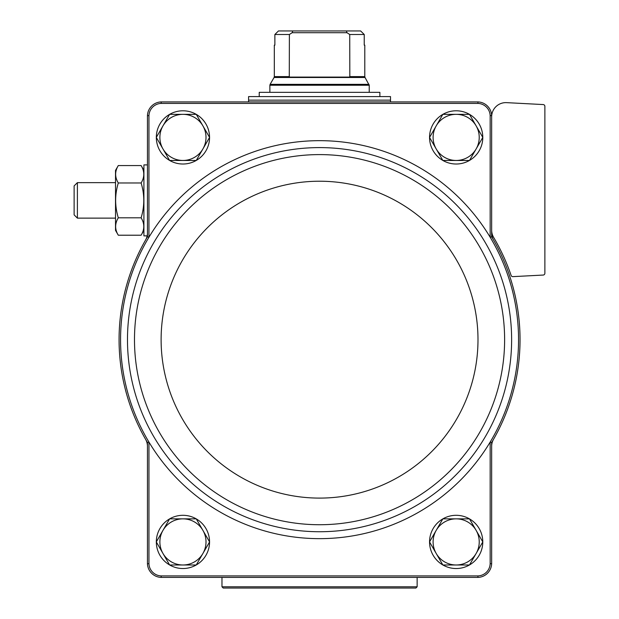 <?xml version="1.0" encoding="UTF-8"?>
<svg xmlns="http://www.w3.org/2000/svg" width="619" height="619" viewBox="0 0 619 619"><rect width="100%" height="100%" fill="white"/><g stroke="black" fill="none" stroke-linecap="round" stroke-linejoin="round"><path stroke-width="0.93" d="M491.648 442.508A200.486 200.486 0 0 0 493.529 439.297A14.191 14.191 0 0 0 491.648 446.353L491.648 442.508L490.163 442.09A199.001 199.001 0 0 0 490.163 237.232L490.163 115.645A12.713 12.713 0 0 0 477.93 103.404L161.18 103.404A12.713 12.713 0 0 0 148.947 115.645L147.454 115.614L147.454 236.822L148.947 237.232A199.001 199.001 0 0 0 148.947 442.09A199.001 199.001 0 0 0 490.163 442.09L490.163 563.677A12.713 12.713 0 0 1 477.93 575.918L161.18 575.918A12.713 12.713 0 0 1 148.947 563.677L147.454 563.708L147.454 446.353A14.191 14.191 0 0 0 145.581 439.297A200.486 200.486 0 0 0 147.454 442.508L147.454 446.353M147.454 442.508L148.947 442.09L148.947 563.677M491.648 236.822L491.648 232.976A14.191 14.191 0 0 0 493.529 240.025A200.486 200.486 0 0 0 491.648 236.822L490.163 237.232A199.001 199.001 0 0 0 148.939 237.232L148.947 115.645M490.163 115.645L491.648 115.614L491.648 232.976M147.454 563.708A14.206 14.206 0 0 0 161.157 577.403L477.953 577.403A14.206 14.206 0 0 0 491.648 563.708L490.163 563.677M491.648 563.708L491.648 446.353M491.648 115.614A14.206 14.206 0 0 0 477.953 101.918L161.157 101.918A14.206 14.206 0 0 0 147.454 115.614M161.18 103.404L161.157 101.918M477.953 101.918L477.93 103.404M161.157 577.403L161.18 575.918M477.93 575.918L477.953 577.403M147.454 236.822A200.486 200.486 0 0 0 145.581 240.025A14.191 14.191 0 0 0 147.454 232.976M491.648 116.821A14.191 14.191 0 0 1 506.59 102.646L543.196 104.565A1.772 1.772 0 0 1 544.875 106.336L544.875 273.281A1.772 1.772 0 0 1 543.196 275.053L512.88 276.639A1.772 1.772 0 0 1 511.108 275.44A202.258 202.258 0 0 0 493.629 237.387A14.191 14.191 0 0 1 491.648 230.16M493.529 439.297A200.486 200.486 0 0 0 493.529 240.025M145.581 240.025A200.486 200.486 0 0 0 145.581 439.297M156.328 137.372A26.609 26.609 0 0 1 169.606 114.368M169.66 114.337A26.609 26.609 0 0 1 196.215 114.337M196.277 114.368A26.609 26.609 0 0 1 209.555 137.372M209.57 137.403L196.254 160.468L169.621 160.468L156.305 137.403L169.621 114.337L196.254 114.337L209.57 137.403A26.609 26.609 0 0 1 196.277 160.429M196.215 160.468A26.609 26.609 0 0 1 169.66 160.468M169.606 160.429A26.609 26.609 0 0 1 156.328 137.433M156.328 541.888A26.609 26.609 0 0 1 169.606 518.892M169.66 518.854A26.609 26.609 0 0 1 196.215 518.854M196.277 518.892A26.609 26.609 0 0 1 209.555 541.888M209.555 541.958A26.609 26.609 0 0 1 196.277 564.954M196.215 564.985A26.609 26.609 0 0 1 169.66 564.985M169.606 564.954A26.609 26.609 0 0 1 156.328 541.958M429.555 137.372A26.609 26.609 0 0 1 442.833 114.368M442.887 114.337A26.609 26.609 0 0 1 469.442 114.337M469.504 114.368A26.609 26.609 0 0 1 482.781 137.372M442.833 160.429A26.609 26.609 0 0 1 429.555 137.433L442.848 114.337L469.481 114.337L482.797 137.403A26.609 26.609 0 0 1 469.504 160.429M469.442 160.468A26.609 26.609 0 0 1 442.887 160.468M429.555 541.888A26.609 26.609 0 0 1 442.833 518.892M442.887 518.854A26.609 26.609 0 0 1 469.442 518.854M469.504 518.892A26.609 26.609 0 0 1 482.781 541.888M482.781 541.958A26.609 26.609 0 0 1 469.504 564.954M469.442 564.985A26.609 26.609 0 0 1 442.887 564.985M442.833 564.954A26.609 26.609 0 0 1 429.555 541.958M442.848 564.985L429.532 541.919L442.848 518.854L469.481 518.854L482.797 541.919L476.143 553.456L469.481 564.985L442.848 564.985M456.164 518.854A23.065 23.065 0 0 1 476.143 553.456A23.065 23.065 0 0 1 436.194 553.456A23.065 23.065 0 0 1 456.164 518.854M482.797 137.403L469.481 160.468L442.848 160.468L429.532 137.403M456.164 114.337A23.065 23.065 0 0 1 476.143 148.931A23.065 23.065 0 0 1 436.194 148.931A23.065 23.065 0 0 1 456.164 114.337M169.621 564.985L156.305 541.919L169.621 518.854L196.254 518.854L209.57 541.919L202.916 553.456L196.254 564.985L169.621 564.985M182.938 518.854A23.065 23.065 0 0 1 202.916 553.456A23.065 23.065 0 0 1 162.967 553.456A23.065 23.065 0 0 1 182.938 518.854M182.938 114.337A23.065 23.065 0 0 1 202.916 148.931A23.065 23.065 0 0 1 162.967 148.931A23.065 23.065 0 0 1 182.938 114.337M289.382 76.601L274.31 76.601L274.31 45.141L274.875 45.141L274.875 34.502L278.465 30.95L274.875 34.502L289.382 34.502L289.282 77.081L349.828 77.081L349.727 34.502L346.996 32.722L346.361 30.95L292.748 30.95L292.114 32.722L289.382 34.502M349.727 34.502L364.235 34.502L360.637 30.95L364.235 34.502L364.235 45.141L364.792 45.141L364.792 76.601L349.727 76.601M292.748 30.95L278.465 30.95M360.637 30.95L346.361 30.95M390.519 96.595L248.583 96.595L248.583 100.146L390.519 100.146L390.519 96.595M259.229 96.595L259.229 92.339L379.88 92.339L379.88 96.595M346.996 32.722L292.114 32.722M147.16 235.87L143.91 235.87L143.91 164.902L147.454 164.902M118.299 165.559L115.521 170.372L115.521 230.4L118.299 235.212C114.763 229.425 114.763 223.614 118.299 217.803C114.763 206.173 114.763 194.567 118.299 182.976C114.763 177.181 114.763 171.378 118.299 165.559L141.124 165.559C144.66 171.355 144.66 177.158 141.124 182.976C144.66 194.598 144.66 206.204 141.124 217.803L118.299 217.803M141.124 182.976L118.299 182.976M141.124 217.803C144.66 223.591 144.66 229.394 141.124 235.212L118.299 235.212M77.39 218.128L77.39 182.644L74.125 185.909L74.125 214.863L77.39 218.128L115.521 218.128M417.136 586.797L221.973 586.797L223.227 588.05L415.883 588.05L417.136 586.797L417.136 577.403M154.882 240.791A192.076 192.076 0 0 0 268.259 524.757A192.076 192.076 0 0 0 511.627 339.661A192.076 192.076 0 0 0 154.882 240.791M504.617 339.661A185.066 185.066 0 0 0 227.018 179.394A185.066 185.066 0 0 0 227.018 499.935A185.066 185.066 0 0 0 504.617 339.661M477.992 339.661A158.433 158.433 0 0 0 240.334 202.452A158.433 158.433 0 0 0 240.334 476.87A158.433 158.433 0 0 0 477.992 339.661M364.792 76.601L365.032 77.491L274.078 77.491L274.31 76.601M365.032 77.491L369.233 85.236L269.876 85.236L269.876 92.339M368.994 84.346L270.116 84.346L269.876 85.236M390.163 100.146L248.939 100.146M369.233 85.236L369.233 92.339M274.078 77.491L270.116 84.346M248.583 100.502L248.583 101.918M390.519 100.502L390.519 101.918M143.91 170.372L141.124 165.559M143.91 230.4L141.124 235.212M77.39 182.644L115.521 182.644M221.973 586.797L221.973 577.403"/></g></svg>

